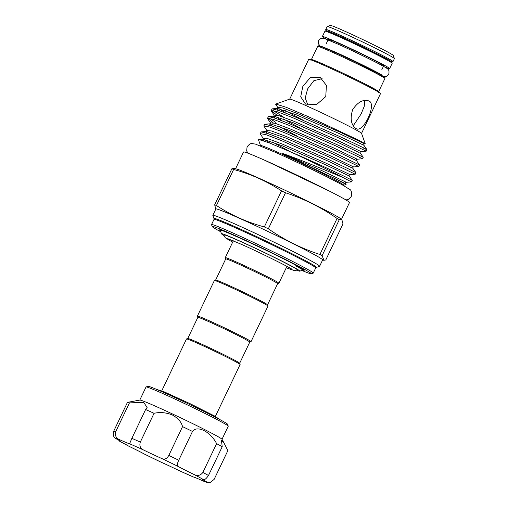 <?xml version="1.0" encoding="UTF-8"?>
<svg xmlns="http://www.w3.org/2000/svg" width="508" height="508" viewBox="0 0 508 508"><rect width="100%" height="100%" fill="white"/><g stroke="black" fill="none" stroke-linecap="round" stroke-linejoin="round"><path stroke-width="0.76" d="M381.762 69.837L383.718 65.742A30.683 1.099 -154.5 0 0 369.303 57.791A30.683 1.099 -154.5 0 0 340.665 44.209A30.683 1.099 -154.5 0 0 328.327 39.319A30.683 1.099 -154.5 0 0 330.778 41.008M384.334 66.808A37.255 1.334 -154.5 0 0 389.655 68.567A37.255 1.334 -154.5 0 0 372.148 58.915A37.255 1.334 -154.5 0 0 337.375 42.424A37.255 1.334 -154.5 0 0 322.396 36.493A37.255 1.334 -154.5 0 0 327.114 39.516M389.655 68.567L392.176 63.278A37.255 1.334 -154.5 0 0 374.675 53.619A37.255 1.334 -154.5 0 0 339.903 37.128A37.255 1.334 -154.5 0 0 324.923 31.198L322.396 36.493M161.449 391.484L186.499 338.963A29.699 1.06 25.5 0 1 186.531 338.938A29.699 1.06 25.5 0 1 206.223 347.237A29.699 1.06 25.5 0 1 235.617 361.721A29.699 1.06 25.5 0 1 240.113 364.49A29.699 1.06 25.5 0 1 240.113 364.528L215.055 417.055M239.674 363.264L249.765 342.106A28.759 1.029 -154.5 0 0 245.415 339.382A28.759 1.029 -154.5 0 0 216.503 325.152A28.759 1.029 -154.5 0 0 197.853 317.341L187.763 338.499A28.759 1.029 25.5 0 1 206.851 346.532A28.759 1.029 25.5 0 1 235.318 360.559A28.759 1.029 25.5 0 1 239.668 363.239L240.113 364.49M249.758 342.119L250.984 341.687A29.699 1.06 -154.5 0 0 251.022 341.662L267.989 306.083A29.699 1.06 -154.5 0 0 267.989 306.045L267.545 304.794A28.759 1.029 -154.5 0 0 263.195 302.114A28.759 1.029 -154.5 0 0 234.728 288.087A28.759 1.029 -154.5 0 0 215.659 280.048L214.414 280.486A29.699 1.06 -154.5 0 0 214.376 280.518L197.409 316.09A29.699 1.06 -154.5 0 0 197.409 316.135L197.847 317.36M267.989 306.045A29.699 1.06 -154.5 0 0 263.493 303.276A29.699 1.06 -154.5 0 0 234.099 288.792A29.699 1.06 -154.5 0 0 214.414 280.486M251.022 341.662A29.699 1.06 -154.5 0 0 246.526 338.849A29.699 1.06 -154.5 0 0 216.668 324.155A29.699 1.06 -154.5 0 0 197.409 316.09M316.344 267.43A56.813 2.032 -154.5 0 0 316.433 267.411A56.813 2.032 -154.5 0 0 307.905 261.982A56.813 2.032 -154.5 0 0 249.911 233.464A56.813 2.032 -154.5 0 0 213.944 218.523A56.813 2.032 -154.5 0 0 213.989 218.605L214.014 219.38A56.344 2.013 -154.5 0 1 250.558 234.677A56.344 2.013 -154.5 0 1 307.2 262.56A56.344 2.013 -154.5 0 1 315.728 267.894L316.344 267.43M213.944 218.523L212.833 215.398A59.163 2.115 25.5 0 1 212.833 215.316A59.163 2.115 25.5 0 1 251.2 231.381A59.163 2.115 25.5 0 1 310.68 260.655A59.163 2.115 25.5 0 1 319.627 266.255A59.163 2.115 25.5 0 1 319.564 266.306L316.433 267.411M301.835 270.459A54.934 1.962 -154.5 0 0 311.309 273.799A54.934 1.962 -154.5 0 0 303.06 268.554A54.934 1.962 -154.5 0 0 246.983 240.976A54.934 1.962 -154.5 0 0 212.204 226.53A54.934 1.962 -154.5 0 0 220.516 231.654A54.934 1.962 -154.5 0 0 220.764 231.788M212.204 226.53L211.538 224.657A56.344 2.013 25.5 0 1 211.538 224.574A56.344 2.013 25.5 0 1 248.075 239.871A56.344 2.013 25.5 0 1 304.724 267.754A56.344 2.013 25.5 0 1 313.245 273.088A56.344 2.013 25.5 0 1 313.182 273.139L311.309 273.799M327.184 26.505L330.314 25.4A34.912 1.251 25.5 0 1 353.454 35.16A34.912 1.251 25.5 0 1 388.01 52.184A34.912 1.251 25.5 0 1 393.287 55.442L394.399 58.566A37.255 1.334 -154.5 0 0 388.76 55.086A37.255 1.334 -154.5 0 0 351.885 36.925A37.255 1.334 -154.5 0 0 327.184 26.505A37.255 1.334 -154.5 0 0 327.146 26.537L325.73 29.502A37.255 1.334 25.5 0 1 349.891 39.618A37.255 1.334 25.5 0 1 387.35 58.052A37.255 1.334 25.5 0 1 392.982 61.582L394.399 58.617A37.255 1.334 -154.5 0 0 394.399 58.566M325.761 96.603L316.541 104.572L305.511 104.07L300.717 96.761L302.838 86.354L310.413 77.489L320.053 77.241L326.422 85.401L325.761 96.603M365.252 143.808L361.537 133.344A39.795 1.422 -154.5 0 0 355.517 129.635A39.795 1.422 -154.5 0 0 316.128 110.23A39.795 1.422 -154.5 0 0 289.75 99.104L275.761 104.045L286.061 107.239L309.213 117.031L358.197 139.967L365.252 143.808L363.734 143.339M356.019 128.575C351.028 124.911 349.904 118.605 352.66 109.658C357.892 101.873 363.391 99.003 369.151 101.048C376.961 104.438 362.985 133.687 356.019 128.575L356.356 128.74M368.808 100.876L369.151 101.048M361.55 133.375L380.524 93.593A39.795 1.422 -154.5 0 0 374.504 89.821A39.795 1.422 -154.5 0 0 334.499 70.129A39.795 1.422 -154.5 0 0 308.693 59.328L289.719 99.117M343.846 185.268A46.152 1.651 -154.5 0 0 336.861 180.899A46.152 1.651 -154.5 0 0 290.462 158.058A46.152 1.651 -154.5 0 0 260.528 145.529M322.11 255.683L323.952 260.286L325.793 259.956L342.983 223.92L341.871 219.666L341.071 218.986A58.693 2.095 -154.5 0 0 332.543 213.906A58.693 2.095 -154.5 0 0 276.974 186.461A58.693 2.095 -154.5 0 0 236.074 168.904L233.712 168.459L231.864 168.789L214.674 204.819A67.615 2.419 25.5 0 1 216.446 205.511C231.14 215.17 247.104 222.301 264.331 226.917A67.615 2.419 25.5 0 1 268.326 228.803C284.302 239.909 301.492 248.469 319.894 254.483A67.615 2.419 25.5 0 1 321.031 255.099A67.615 2.419 25.5 0 1 322.11 255.683L339.3 219.646A67.615 2.419 -154.5 0 0 338.22 219.062A67.615 2.419 -154.5 0 0 337.083 218.446C321.107 207.34 303.917 198.78 285.515 192.767A67.615 2.419 -154.5 0 0 281.521 190.881C266.719 181.172 250.761 174.034 233.636 169.475A67.615 2.419 -154.5 0 0 231.864 168.789M341.484 219.335L349.504 202.527A58.693 2.095 -154.5 0 0 340.627 196.964A58.693 2.095 -154.5 0 0 281.623 167.926A58.693 2.095 -154.5 0 0 243.561 151.987L235.541 168.802M319.627 266.255L322.656 259.899A59.163 2.115 -154.5 0 0 313.709 254.298A59.163 2.115 -154.5 0 0 254.229 225.025A59.163 2.115 -154.5 0 0 215.862 208.966L212.833 215.316M215.805 209.093L214.674 204.819M276.746 115.011L271.139 110.528L277.184 111.716L292.475 117.564L339.611 138.309L366.192 151.162L366.922 149.631L363.963 145.339L339.668 133.756M363.785 148.33C369.272 150.755 367.601 149.809 358.762 145.491L340.328 136.798L293.192 116.053L279.241 110.661L272.269 108.845L271.139 110.528M273.145 110.553L283.947 117.361M343.833 185.293L346.107 184.442L338.271 180.226L283.953 154.369C282.334 153.543 282.238 153.365 283.667 153.829C302.641 160.547 328.384 171.488 342.252 177.19L351.542 181.896L352.133 180.27L344.1 176.225C332.619 170.707 311.525 160.826 291.408 152.222L269.221 142.837L258.756 139.49L258.464 139.77L260.515 145.555M342.252 177.19A51.651 1.848 -154.5 0 0 291.408 152.222M260.255 133.991L260.14 133.579L266.186 134.766L281.476 140.614L328.619 161.36L355.206 174.212L349.999 174.619L325.685 163.017L282.619 144.196L267.767 138.633L263.207 138.284L260.255 133.991M355.206 174.212L355.797 172.587L347.764 168.542L329.336 159.855L282.194 139.103L268.249 133.712L261.271 131.896L260.14 133.579M266.44 131.489L266.859 130.581L263.804 125.895L269.85 127.083L285.14 132.931L332.283 153.676L358.864 166.529L359.594 165.017L333 152.171L285.864 131.42L271.913 126.028L264.941 124.212L263.804 125.895M273.082 122.695L267.475 118.212L273.52 119.399L288.804 125.247L335.947 145.993L362.407 158.725L357.327 159.252L333.013 147.644L289.947 128.829L275.095 123.266L270.542 122.917L267.583 118.624M362.541 158.839L363.125 157.213L355.092 153.175L336.664 144.482L289.528 123.736L275.577 118.345L268.605 116.529L267.475 118.212M269.481 118.237L275.66 122.326M290.125 151.657L271.996 141.789M297.605 136.366L279.324 126.422M301.269 128.683L282.988 118.739M275.755 104.47L275.761 104.045M303.67 269.761L302.717 269.558M220.415 230.803A46.952 1.676 25.5 0 1 219.462 229.845A46.952 1.676 25.5 0 1 250.584 242.976A46.952 1.676 25.5 0 1 297.059 265.868A46.952 1.676 25.5 0 1 304.165 270.25A46.952 1.676 25.5 0 1 302.819 270.11M215.64 280.054L225.73 258.896A28.759 1.029 25.5 0 1 244.38 266.706A28.759 1.029 25.5 0 1 273.291 280.937A28.759 1.029 25.5 0 1 277.647 283.661L267.551 304.819M225.723 258.915L225.285 257.689A29.699 1.06 25.5 0 1 225.285 257.645A29.699 1.06 25.5 0 1 244.545 265.709A29.699 1.06 25.5 0 1 274.403 280.403A29.699 1.06 25.5 0 1 278.898 283.216A29.699 1.06 25.5 0 1 278.86 283.242L277.635 283.674M224.091 235.623A43.434 1.549 25.5 0 1 221.475 233.794A43.434 1.549 25.5 0 1 248.971 245.212A43.434 1.549 25.5 0 1 293.306 267.017A43.434 1.549 25.5 0 1 299.828 271.164A43.434 1.549 25.5 0 1 296.761 270.288M296.361 265.494L295.694 265.811L303.003 269.964L299.828 271.164M223.996 235.128A40.85 1.46 25.5 0 1 223.806 234.842A40.85 1.46 25.5 0 1 250.298 245.936A40.85 1.46 25.5 0 1 291.363 266.148A40.85 1.46 25.5 0 1 297.548 270.015A40.85 1.46 25.5 0 1 297.205 270.046M322.129 78.689L313.893 80.639L307.613 88.938L305.213 98L307.88 105.004M353.25 125.762L361.131 113.957L364.261 106.299L364.649 100.444M127.66 445.44L123.107 443.109L127.66 445.44M222.225 446.691L221.393 440.214L224.022 443.001L221.971 439.242A45.542 1.626 25.5 0 0 172.917 414.166A45.542 1.626 25.5 0 0 139.859 400.069L127.451 402.374A55.874 2 25.5 0 1 129.445 402.888L143.701 402.393L147.117 407.435L145.606 409.531A55.874 2 25.5 0 1 154.051 413.302C159.957 411.969 166.014 412.502 172.231 414.915C177.946 418.084 181.381 421.983 182.537 426.625A55.874 2 25.5 0 1 192.481 431.444C197.072 424.904 210.553 431.673 216.605 443.643A55.874 2 25.5 0 1 222.225 446.691L208.49 475.488C206.242 478.758 204.527 480.111 203.346 479.546A23.006 0.826 -154.5 0 0 202.679 479.444A23.006 0.826 -154.5 0 0 206.839 481.99L210.09 482.536C208.623 482.81 206.648 482.435 204.165 481.406L203.435 481.108A23.006 0.826 -154.5 0 0 193.389 476.987L178.949 470.529A23.006 0.826 -154.5 0 0 169.704 466.115A23.006 0.826 -154.5 0 0 161.252 462.255L144.24 454.006A23.006 0.826 -154.5 0 0 129.254 446.424L119.634 441.211A23.006 0.826 -154.5 0 0 120.301 441.312A23.006 0.826 -154.5 0 0 116.135 438.772C113.57 437.585 112.763 435.051 113.716 431.178A55.874 2 25.5 0 1 115.703 431.686C114.808 435.578 116.084 438.233 119.545 439.649A23.006 0.826 -154.5 0 0 129.591 443.776L129.94 443.459M146.088 386.944L147.961 386.283A44.139 1.575 25.5 0 1 180.035 399.929A44.139 1.575 25.5 0 1 227.584 424.256L228.251 426.136A45.542 1.626 -154.5 0 0 179.178 401.028A45.542 1.626 -154.5 0 0 146.088 386.944A45.542 1.626 -154.5 0 0 146.037 386.982L139.789 400.082M222.002 439.299L228.251 426.199A45.542 1.626 -154.5 0 0 228.251 426.136M224.022 443.001L227.851 450.621L214.116 479.419L210.09 482.536M127.451 402.374L113.716 431.178M118.777 440.233L119.45 441.135M145.606 409.531L131.87 438.328A55.874 2 25.5 0 1 140.31 442.1C139.16 445.897 140.398 448.608 144.031 450.228A23.006 0.826 -154.5 0 0 161.728 458.502C164.497 459.873 166.853 458.845 168.802 455.422A55.874 2 25.5 0 1 178.746 460.248C177.038 463.785 177.032 465.95 178.74 466.757A23.006 0.826 -154.5 0 0 193.726 474.332C197.434 476.269 200.482 475.64 202.87 472.44A55.874 2 25.5 0 1 208.49 475.488M154.051 413.302L140.31 442.1M129.445 402.888L115.703 431.686M216.605 443.643L202.87 472.44M192.481 431.444L178.746 460.248M182.537 426.625L168.802 455.422M144.031 450.228A50.241 1.797 -154.5 0 0 129.591 443.776L131.87 438.328M303.098 120.218L284.791 110.382M281.521 190.881L264.331 226.917M216.446 205.511L233.636 169.475M341.871 219.666L339.3 219.646M337.083 218.446L319.894 254.483M268.326 228.803L285.515 192.767M317.646 46.444L311.385 59.569A37.255 1.334 25.5 0 1 335.547 69.691A37.255 1.334 25.5 0 1 373.005 88.125A37.255 1.334 25.5 0 1 378.644 91.65L384.905 78.524A37.255 1.334 -154.5 0 0 379.266 74.993A37.255 1.334 -154.5 0 0 341.808 56.559A37.255 1.334 -154.5 0 0 317.646 46.444C318.11 45.796 318.675 45.637 319.354 45.98C320.421 45.961 335.286 52.343 352.139 60.414L379.012 73.857C387.655 78.962 384.111 76.67 384.905 78.524M330.765 33.128L330.816 33.191A31.623 1.13 25.5 0 1 348.456 40.227A31.623 1.13 25.5 0 1 382.708 57.01A31.623 1.13 25.5 0 1 386.931 59.963M389.769 61.557A36.316 1.295 -154.5 0 0 386.239 58.585A36.316 1.295 -154.5 0 0 344.665 38.291A36.316 1.295 -154.5 0 0 327.774 31.985M379.52 73.685A30.683 1.099 25.5 0 1 379.781 73.997L379.705 74.232M320.504 47.231A36.316 1.295 25.5 0 1 337.395 53.537A36.316 1.295 25.5 0 1 378.968 73.831M324.256 47.784L324.39 47.581A30.683 1.099 25.5 0 1 324.796 47.587M119.545 439.649A50.241 1.797 -154.5 0 0 116.135 438.772M119.634 441.211A50.241 1.797 -154.5 0 0 123.749 443.509A50.241 1.797 -154.5 0 0 129.254 446.424M144.24 454.006A50.241 1.797 -154.5 0 0 161.252 462.255M178.949 470.529A50.241 1.797 -154.5 0 0 193.389 476.987M203.435 481.108A50.241 1.797 -154.5 0 0 206.839 481.99M203.346 479.546A50.241 1.797 -154.5 0 0 193.726 474.332M178.74 466.757A50.241 1.797 -154.5 0 0 161.728 458.502M331.28 176.797L345.516 183.667L346.107 184.442M263.481 140.703L262.439 139.63L262.807 139.173L281.915 145.663L324.987 164.484L349.18 175.984L352.26 180.372M267.868 133.585L266.103 131.947L266.471 131.489L285.585 137.979L328.651 156.794L352.844 168.3L355.924 172.688M271.532 125.901L269.767 124.263L270.135 123.806L289.249 130.296L332.315 149.111L356.514 160.617L359.588 165.005M275.203 118.218L273.431 116.58L273.799 116.122L292.913 122.612L335.978 141.427L359.169 152.578L336.004 141.44M278.867 110.534L277.095 108.896L277.463 108.439L296.577 114.929L339.642 133.744L363.963 145.339C363.601 144.52 363.836 144.037 364.661 143.885L365.214 143.84M283.667 153.829L322.021 170.701L346.335 182.302L351.53 181.896M269.97 143.129L264.325 139.357M266.859 130.581L271.431 130.95L286.283 136.512L329.349 155.327L353.663 166.935L358.864 166.529M282.061 120.745L275.323 116.307M268.605 116.529L273.799 116.122L274.13 115.113L278.765 115.583L293.611 121.145L336.677 139.96L360.998 151.568L366.192 151.162M285.725 113.062L278.987 108.623M272.269 108.845L277.463 108.439L277.793 107.429L282.429 107.899L297.275 113.462L340.347 132.277L364.661 143.885M320.319 46.272L318.402 43.783L318.611 40.665C320.192 38.729 321.45 37.922 322.396 38.246L324.917 38.722L338.042 44.171C352.755 50.724 375.26 61.69 383.394 66.275C388.404 69.253 389.534 69.317 388.791 74.136L386.499 76.263L383.356 76.34M321.926 46.545L334.632 51.803C351.752 59.379 379.705 73.266 382.13 75.26L382.13 75.26M247.809 153.143L246.685 150.863L247.072 146.907C248.996 144.412 250.609 143.3 251.911 143.58L255.441 144.094L275.526 152.387C290.982 159.29 312.674 169.621 328.047 177.413L342.246 184.836L349.339 189.186C351.326 189.897 351.961 192.367 351.244 196.596L348.412 199.39L345.935 199.942M264.471 160.141L330.016 191.402M156.743 389.458L164.294 391.909L190.544 403.892L214.871 416.173L219.596 419.437M378.714 92.519L378.644 91.65M325.73 29.502L325.831 30.537L327.743 31.972M326.371 43.421L328.327 39.319M211.538 224.574L214.014 219.38M227.73 238.658L241.338 244.291C260.083 252.546 291.046 268.065 292.113 269.373M223.971 234.798L224.358 236.385L225.412 237.833L232.639 242.227M278.898 283.216L286.931 266.37M302.997 269.964L301.904 268.37M221.475 233.794L220.097 229.914M225.285 257.645L233.318 240.798M286.252 267.799L294.653 270.694L297.485 269.856M313.245 273.088L315.728 267.894M322.599 260.033L323.952 260.286M263.195 138.265L262.807 139.173L258.756 139.49M266.471 131.489L261.271 131.896M270.529 122.898L270.135 123.806L264.941 124.212M360.998 151.568C360.166 151.721 359.937 152.203 360.299 153.022L363.252 157.321M345.637 183.763C345.275 182.944 345.51 182.455 346.335 182.302M349.307 176.079C348.939 175.254 349.174 174.771 349.999 174.619M352.971 168.396C352.609 167.57 352.838 167.088 353.663 166.935M356.635 160.706C356.273 159.887 356.502 159.404 357.327 159.252M274.193 115.214L271.247 110.941M277.857 107.531L275.723 104.432M389.795 61.57L392.113 62.154L392.982 61.582M311.385 59.569L310.667 60.058M187.782 338.493L186.531 338.938"/></g></svg>
